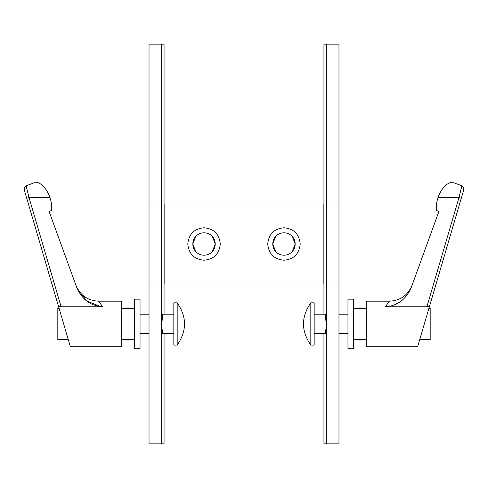 <?xml version="1.0" encoding="UTF-8"?>
<svg xmlns="http://www.w3.org/2000/svg" width="488" height="488" viewBox="0 0 488 488"><rect width="100%" height="100%" fill="white"/><g stroke="black" fill="none" stroke-linecap="round" stroke-linejoin="round"><path stroke-width="0.73" d="M347.962 299.162L353.471 299.162L353.471 348.719L347.962 348.719L347.962 299.162M338.971 333.682L347.962 333.682M347.962 314.205L338.971 314.205M314.168 345.071L310.825 345.071L310.825 302.816L314.168 302.816L314.168 345.071M326.338 333.682L314.168 333.682M314.168 314.205L325.179 314.205L326.234 323.922C326.283 326.344 325.929 329.595 325.179 333.682M325.179 314.205L326.338 314.205M353.471 308.355L366.256 308.355M366.256 339.526L353.471 339.526M461.276 198.256L463.6 190.351L463.332 187.422L461.88 185.83L458.976 197.585L438.01 197.585A33.08 33.08 0 0 0 436.339 209.626A1.281 1.281 0 0 0 437.175 210.767L437.742 210.975A1.281 1.281 0 0 1 438.505 212.615L411.116 287.853C405.668 299.754 397.061 306.067 385.282 306.787L426.878 306.787L428.818 306.202L429.91 304.957L461.276 198.256L458.976 197.585L426.878 306.787M438.01 197.585L438.492 196.249C440.664 191.18 443.11 187.386 445.825 184.861L450.156 182.597L445.825 184.861M429.91 304.957L417.636 346.718L366.256 346.718L366.256 301.163L389.485 301.163L385.282 306.787L389.485 301.163C400.294 300.614 407.803 295.356 412.018 285.389M452.876 182.597L454.249 182.963L450.156 182.597M461.294 185.531L461.88 185.83M423.072 328.223L428.915 308.355L430.184 308.355L430.184 339.526L419.753 339.526M454.249 182.963L461.136 185.471M399.861 302.011L393.926 305.098M391.614 305.866L385.282 306.787M140.038 299.162L134.529 299.162L134.529 348.719L140.038 348.719L140.038 299.162M149.029 333.682L140.038 333.682M140.038 314.205L149.029 314.205M173.832 345.071L177.174 345.071L177.174 302.816L173.832 302.816L173.832 345.071M161.662 314.205L162.821 314.205L161.766 323.922C161.717 326.344 162.071 329.595 162.821 333.682L161.662 333.682M162.821 333.682L173.832 333.682M173.832 314.205L162.821 314.205M134.529 308.355L121.744 308.355M121.744 339.526L134.529 339.526M42.175 184.861L38.241 182.677L42.175 184.861C44.89 187.386 47.336 191.18 49.508 196.249L49.989 197.585A33.08 33.08 0 0 1 51.661 209.626A1.281 1.281 0 0 1 50.825 210.767L50.258 210.975A1.281 1.281 0 0 0 49.495 212.615L76.884 287.853C82.258 299.73 90.866 306.037 102.718 306.787L98.515 301.163L102.718 306.787L61.122 306.787L29.024 197.585L26.12 185.83L33.751 182.963L37.844 182.597M26.12 185.83L24.668 187.422L24.4 190.351L70.364 346.718L121.744 346.718L121.744 301.163L98.515 301.163C87.706 300.614 80.197 295.356 75.982 285.389M58.09 304.957L59.182 306.202L61.122 306.787M49.989 197.585L29.024 197.585L26.724 198.256M59.085 308.355L57.816 308.355L57.816 339.526L68.247 339.526M100.863 306.708L86.736 301.011L76.951 288.036M35.124 182.597L33.751 182.963M326.338 283.973L323.861 283.973L323.861 204.027L338.971 204.027L338.971 44.146L326.338 44.146L326.338 443.854L338.971 443.854L338.971 283.973L326.338 283.973M323.94 314.205L323.94 283.973L164.059 283.973L164.059 204.027L323.94 204.027L323.94 44.146L326.338 44.146M323.94 283.973L323.94 204.027M300.199 244C299.236 253.87 293.831 259.274 283.973 260.226C274.116 259.274 268.705 253.87 267.741 244C268.705 234.13 274.116 228.726 283.973 227.774C293.831 228.726 299.236 234.13 300.199 244M220.259 244C219.295 253.87 213.884 259.274 204.027 260.226C194.169 259.274 188.764 253.87 187.801 244C188.764 234.13 194.169 228.726 204.027 227.774C213.884 228.726 219.295 234.13 220.259 244M283.973 232.806A11.194 11.194 0 0 0 272.78 244A11.194 11.194 0 0 0 283.973 255.194A11.194 11.194 0 0 0 295.161 244A11.194 11.194 0 0 0 283.973 232.806M275.543 236.637L272.78 244L275.543 251.363L272.78 244L275.543 236.637M292.404 236.637L295.161 244L292.404 251.363L295.161 244L292.404 236.637M212.457 251.363L215.22 244L212.457 236.637L215.22 244L212.457 251.363M195.596 236.637L192.839 244L195.596 251.363L192.839 244L195.596 236.637M204.027 232.806A11.194 11.194 0 0 0 192.839 244A11.194 11.194 0 0 0 204.027 255.194A11.194 11.194 0 0 0 215.22 244A11.194 11.194 0 0 0 204.027 232.806M161.662 204.027L164.139 204.027L164.139 283.973L149.029 283.973L149.029 443.854L161.662 443.854L161.662 44.146L149.029 44.146L149.029 204.027L161.662 204.027M323.94 333.682L323.94 443.854L326.338 443.854M338.971 283.973L338.971 204.027M164.059 204.027L164.059 44.146L161.662 44.146M161.662 443.854L164.059 443.854L164.059 333.682M149.029 204.027L149.029 283.973M164.059 283.973L164.059 314.205M310.825 302.816C301.053 316.901 301.053 330.986 310.825 345.071M177.174 302.816C186.947 316.901 186.947 330.986 177.174 345.071"/></g></svg>
